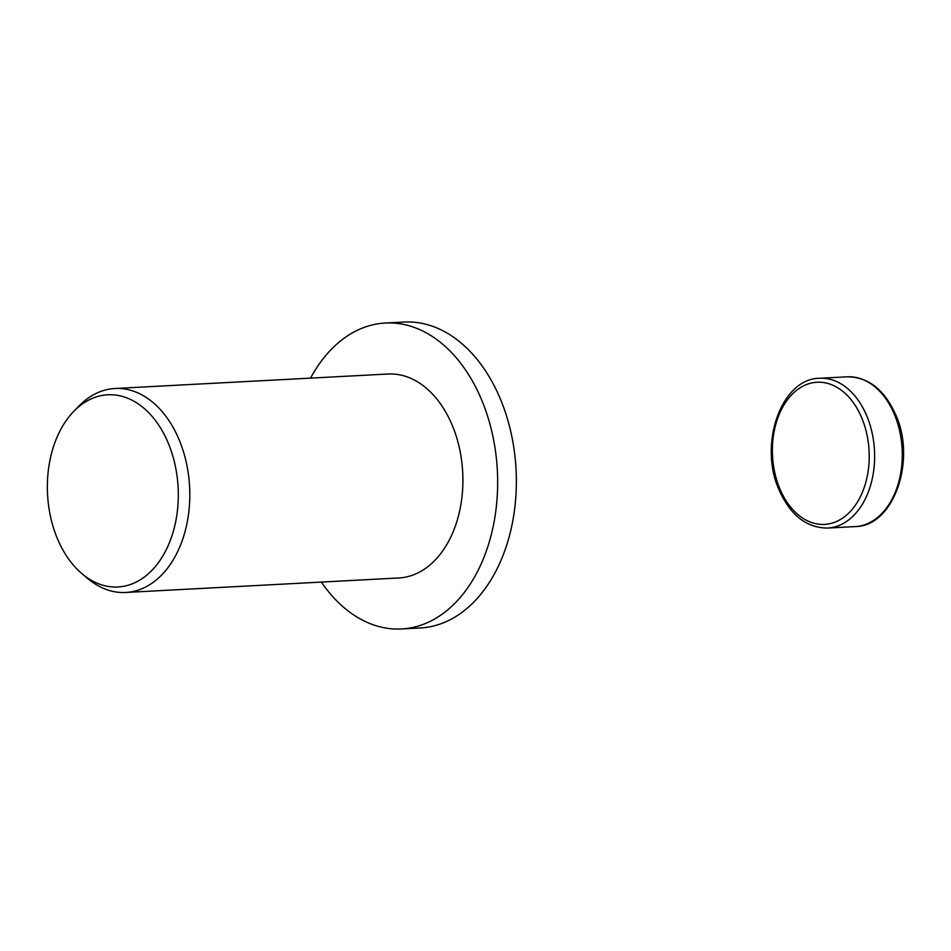 <?xml version="1.0" encoding="UTF-8"?>
<svg xmlns="http://www.w3.org/2000/svg" width="951" height="951" viewBox="0 0 951 951"><rect width="100%" height="100%" fill="white"/><g stroke="black" fill="none" stroke-linecap="round" stroke-linejoin="round"><path stroke-width="1.43" d="M310.549 378.129A153.182 104.075 87 0 1 337.462 343.525A153.182 104.075 87 0 1 385.31 323.031A153.182 104.075 87 0 1 492.309 433.644A153.182 104.075 87 0 1 449.383 608.462A153.182 104.075 87 0 1 401.536 628.956A153.182 104.075 87 0 1 321.367 582.083M385.31 323.031L404.009 322.044A153.182 104.075 87 0 1 511.008 432.646A153.182 104.075 87 0 1 468.082 607.475A153.182 104.075 87 0 1 420.247 627.969L401.536 628.956M73.619 411.533L78.707 406.267A102.126 69.387 87 0 1 83.01 402.166A102.126 69.387 87 0 1 114.905 388.507A102.126 69.387 87 0 1 186.241 462.245A102.126 69.387 87 0 1 157.628 578.802A102.126 69.387 87 0 1 125.734 592.461A102.126 69.387 87 0 1 87.849 578.624L82.238 573.94A96.229 65.381 87 0 1 73.619 411.533A96.229 65.381 87 0 1 77.685 407.67A96.229 65.381 87 0 1 168.089 442.714A96.229 65.381 87 0 1 147.987 574.095A96.229 65.381 87 0 1 82.238 573.94M114.905 388.507L388.008 374.016A102.126 69.387 87 0 1 459.345 447.755A102.126 69.387 87 0 1 430.732 564.312A102.126 69.387 87 0 1 398.838 577.97L125.734 592.461M847.27 376.822A74.998 50.95 87 0 1 894.309 414.16A74.998 50.95 87 0 1 878.641 516.559A74.998 50.95 87 0 1 855.222 526.592L827.584 528.067A74.998 50.95 87 0 0 851.002 518.033A74.998 50.95 87 0 0 866.67 415.635A74.998 50.95 87 0 0 819.631 378.284L847.27 376.822C868.251 376.976 884.371 389.577 895.64 414.588C916.586 459.987 893.892 526.509 855.222 526.592M779.939 488.945A71.17 48.346 87 0 1 794.81 391.776A71.17 48.346 87 0 1 861.665 417.691A71.17 48.346 87 0 1 846.806 514.871A71.17 48.346 87 0 1 779.939 488.945M827.584 528.067C806.603 527.9 790.483 515.311 779.226 490.288C758.28 444.89 780.961 378.367 819.631 378.284"/></g></svg>
